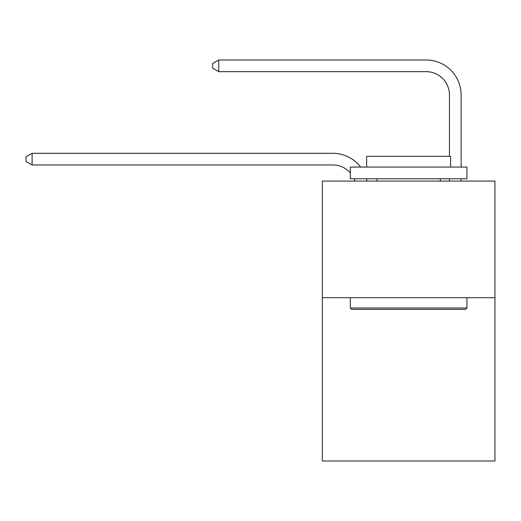<?xml version="1.0" encoding="UTF-8"?>
<svg xmlns="http://www.w3.org/2000/svg" width="521" height="521" viewBox="0 0 521 521"><rect width="100%" height="100%" fill="white"/><g stroke="black" fill="none" stroke-linecap="round" stroke-linejoin="round"><path stroke-width="0.78" d="M494.95 297.706L494.95 461.007L322.323 461.007L322.323 181.067L494.95 181.067L494.95 297.706L322.323 297.706M354.996 181.067A23.328 23.328 -6.7 0 0 354.098 178.736A23.328 23.328 -6.7 0 1 354.996 181.067A23.328 23.328 -6.7 0 0 354.098 178.736A23.328 23.328 -6.7 0 1 354.996 181.067A23.328 23.328 -6.7 0 0 354.098 178.736A23.328 23.328 -6.7 0 1 354.996 181.067A23.328 23.328 -6.7 0 0 354.098 178.736A23.328 23.328 -6.7 0 1 354.996 181.067A23.328 23.328 -6.7 0 0 354.098 178.736A23.328 23.328 -6.7 0 1 354.996 181.067A23.328 23.328 -6.7 0 0 354.098 178.736A23.328 23.328 -6.7 0 1 354.996 181.067A23.328 23.328 -6.7 0 0 354.098 178.736A23.328 23.328 -6.7 0 1 354.996 181.067A23.328 23.328 -6.7 0 0 354.098 178.736A23.328 23.328 -6.7 0 1 354.996 181.067A23.328 23.328 -6.7 0 0 354.098 178.736A23.328 23.328 -6.7 0 1 354.996 181.067A23.328 23.328 -6.7 0 0 354.098 178.736A23.328 23.328 -6.7 0 1 354.996 181.067A23.328 23.328 -6.7 0 0 354.098 178.736A23.328 23.328 -6.7 0 1 354.996 181.067A23.328 23.328 -6.7 0 0 354.098 178.736A23.328 23.328 -6.7 0 1 354.996 181.067A23.328 23.328 -6.7 0 0 354.098 178.736A23.328 23.328 -6.7 0 1 354.996 181.067A23.328 23.328 -6.7 0 0 354.098 178.736A23.328 23.328 -6.7 0 1 354.996 181.067A23.328 23.328 -6.7 0 0 354.098 178.736A23.328 23.328 -6.7 0 1 354.996 181.067A23.328 23.328 -6.7 0 0 354.098 178.736A23.328 23.328 -6.7 0 1 354.996 181.067M332.815 164.968A23.328 23.328 -6.7 0 1 350.314 172.868A23.328 23.328 -6.7 0 0 332.815 164.968A23.328 23.328 -6.7 0 1 350.314 172.868A23.328 23.328 -6.7 0 0 332.815 164.968A23.328 23.328 -6.7 0 1 350.314 172.868A23.328 23.328 -6.7 0 0 332.815 164.968A23.328 23.328 -6.7 0 1 350.314 172.868A23.328 23.328 -6.7 0 0 332.815 164.968A23.328 23.328 -6.7 0 1 350.314 172.868A23.328 23.328 -6.7 0 0 332.815 164.968A23.328 23.328 -6.7 0 1 350.314 172.868A23.328 23.328 -6.7 0 0 332.815 164.968A23.328 23.328 -6.7 0 1 350.314 172.868A23.328 23.328 -6.7 0 0 332.815 164.968A23.328 23.328 -6.7 0 1 350.314 172.868A23.328 23.328 -6.7 0 0 332.815 164.968A23.328 23.328 -6.7 0 1 350.314 172.868A23.328 23.328 -6.7 0 0 332.815 164.968A23.328 23.328 -6.7 0 1 350.314 172.868A23.328 23.328 -6.7 0 0 332.815 164.968A23.328 23.328 -6.7 0 1 350.314 172.868A23.328 23.328 -6.7 0 0 332.815 164.968A23.328 23.328 -6.7 0 1 350.314 172.868A23.328 23.328 -6.7 0 0 332.815 164.968A23.328 23.328 -6.7 0 1 350.314 172.868A23.328 23.328 -6.7 0 0 332.815 164.968A23.328 23.328 -6.7 0 1 350.314 172.868A23.328 23.328 -6.7 0 0 332.815 164.968A23.328 23.328 -6.7 0 1 350.314 172.868A23.328 23.328 -6.7 0 0 332.815 164.968A23.328 23.328 -6.7 0 1 350.314 172.868A23.328 23.328 -6.7 0 0 332.815 164.968L32.113 164.968L26.05 161.471L26.05 156.808L32.113 153.304L332.815 153.304A34.992 34.992 173.3 0 1 360.636 167.072M449.46 156.339L449.46 94.985A23.328 23.328 0 0 0 426.132 71.657L218.742 71.657L212.679 68.16L212.679 63.49L218.742 59.993L426.132 59.993A34.992 34.992 0 0 1 461.124 94.985L461.124 167.072M351.714 309.37L350.314 307.976L466.953 307.976L465.559 309.37L351.714 309.37M466.953 167.072L466.953 178.736L350.314 178.736L350.314 167.072L466.953 167.072M366.647 167.072L366.647 156.339L450.626 156.339L450.626 167.072M466.953 297.706L466.953 307.976M350.314 297.706L350.314 307.976M440.362 178.736L440.362 181.067M376.911 178.736L376.911 181.067M32.113 164.968L32.113 153.304L332.815 153.304M449.46 94.985A23.328 23.328 0 0 0 426.132 71.657A23.328 23.328 0 0 1 449.46 94.985A23.328 23.328 0 0 0 426.132 71.657A23.328 23.328 0 0 1 449.46 94.985A23.328 23.328 0 0 0 426.132 71.657A23.328 23.328 0 0 1 449.46 94.985A23.328 23.328 0 0 0 426.132 71.657A23.328 23.328 0 0 1 449.46 94.985A23.328 23.328 0 0 0 426.132 71.657A23.328 23.328 0 0 1 449.46 94.985A23.328 23.328 0 0 0 426.132 71.657A23.328 23.328 0 0 1 449.46 94.985A23.328 23.328 0 0 0 426.132 71.657A23.328 23.328 0 0 1 449.46 94.985A23.328 23.328 0 0 0 426.132 71.657A23.328 23.328 0 0 1 449.46 94.985A23.328 23.328 0 0 0 426.132 71.657A23.328 23.328 0 0 1 449.46 94.985A23.328 23.328 0 0 0 426.132 71.657A23.328 23.328 0 0 1 449.46 94.985A23.328 23.328 0 0 0 426.132 71.657A23.328 23.328 0 0 1 449.46 94.985A23.328 23.328 0 0 0 426.132 71.657A23.328 23.328 0 0 1 449.46 94.985A23.328 23.328 0 0 0 426.132 71.657A23.328 23.328 0 0 1 449.46 94.985A23.328 23.328 0 0 0 426.132 71.657A23.328 23.328 0 0 1 449.46 94.985A23.328 23.328 0 0 0 426.132 71.657A23.328 23.328 0 0 1 449.46 94.985A23.328 23.328 0 0 0 426.132 71.657M218.742 71.657L218.742 59.993L426.132 59.993M366.478 178.736A34.992 34.992 173.3 0 1 367.058 181.067M461.124 178.736L461.124 181.067M449.46 181.067L449.46 178.736"/></g></svg>
